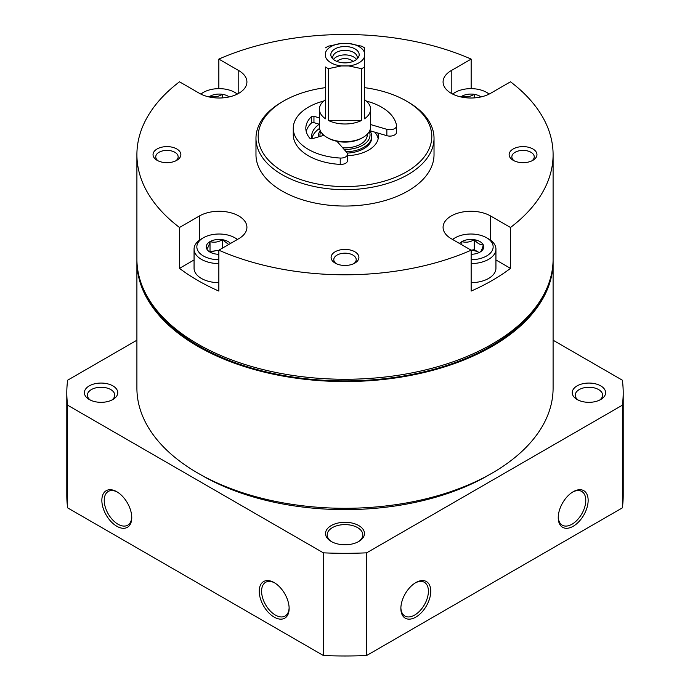 <?xml version="1.0" encoding="UTF-8"?>
<svg xmlns="http://www.w3.org/2000/svg" width="690" height="690" viewBox="0 0 690 690"><rect width="100%" height="100%" fill="white"/><g stroke="black" fill="none" stroke-linecap="round" stroke-linejoin="round"><path stroke-width="1.03" d="M377.853 133.049A33.387 19.277 180 0 1 378.387 136.473A33.387 19.277 180 0 1 347.527 155.69M311.854 138.793A33.387 19.277 180 0 1 311.613 136.473A33.387 19.277 180 0 1 319.228 124.217M210.019 241.621A12.851 7.418 180 0 1 222.43 239.697C218.316 242.164 214.176 242.802 210.019 241.621C208.915 245.821 207.802 248.21 206.69 248.788A12.851 7.418 180 0 1 210.019 241.621L210.019 251.617L218.851 250.246M228.701 244.502L222.43 239.697A12.851 7.418 180 0 1 230.512 243.458M218.851 254.282A12.851 7.418 180 0 1 215.772 254.032A12.851 7.418 180 0 1 210.01 252.109A12.851 7.418 180 0 1 206.69 248.788M210.019 97.135L210.019 96.246A12.851 7.418 180 0 1 222.43 94.323C218.316 96.79 214.176 97.428 210.019 96.246A12.851 7.418 180 0 0 208.984 96.919M222.43 97.902L222.43 94.323A12.851 7.418 180 0 1 229.218 96.919M461.817 97.135L461.817 96.246A12.851 7.418 180 0 1 474.228 94.323C470.114 96.79 465.974 97.428 461.817 96.246A12.851 7.418 180 0 0 460.782 96.919M474.228 97.902L474.228 94.323A12.851 7.418 180 0 1 481.016 96.919M461.817 244.795L461.817 241.621A12.851 7.418 180 0 1 474.228 239.697C470.114 242.164 465.974 242.802 461.817 241.621A12.851 7.418 180 0 0 459.488 243.458M483.311 244.941C480.292 245.028 477.264 243.277 474.228 239.697A12.851 7.418 180 0 1 483.311 244.941A12.851 7.418 180 0 1 479.981 252.109C481.085 251.565 482.198 249.176 483.311 244.941M479.981 252.109A12.851 7.418 180 0 1 471.149 254.282M199.427 240.198L199.427 215.97L179.504 227.476A208.095 120.146 180 0 1 136.905 154.646L136.905 259.13A208.095 120.146 0 0 0 197.858 344.086A208.095 120.146 0 0 0 424.635 370.125A208.095 120.146 0 0 0 553.095 259.13L553.095 154.646A208.095 120.146 180 0 1 510.497 227.476L510.497 268.367A208.095 120.146 180 0 1 471.149 291.077L471.149 250.194A208.095 120.146 180 0 1 218.851 250.194L218.851 291.077A208.095 120.146 180 0 1 179.504 268.367L194.062 259.957M451.226 93.314L451.226 70.596A27.824 16.06 180 0 0 443.084 81.955A27.824 16.06 180 0 0 460.256 96.79A27.824 16.06 180 0 0 490.573 93.314L510.497 81.808A208.095 120.146 180 0 1 553.095 154.646M179.504 227.476L179.504 268.367M136.905 154.646A208.095 120.146 180 0 1 179.504 81.808L199.427 93.314A27.824 16.06 180 0 0 229.744 96.79A27.824 16.06 180 0 0 246.916 81.955A27.824 16.06 180 0 0 238.774 70.596L218.851 59.09L218.851 88.639M218.851 59.09A208.095 120.146 180 0 1 471.149 59.09L471.149 88.639M490.573 240.198L490.573 215.97A27.824 16.06 180 0 0 460.256 212.494A27.824 16.06 180 0 0 443.084 227.329A27.824 16.06 180 0 0 451.226 238.688L471.149 250.194M490.573 215.97L510.497 227.476M451.226 70.596L471.149 59.09M199.427 215.97A27.824 16.06 180 0 1 229.744 212.494A27.824 16.06 180 0 1 246.916 227.329A27.824 16.06 180 0 1 238.774 238.688L218.851 250.194M532.887 148.962A13.912 8.03 180 0 1 532.887 160.322A13.912 8.03 180 0 1 513.213 160.322A13.912 8.03 180 0 1 513.213 148.962A13.912 8.03 180 0 1 532.887 148.962M176.787 148.962A13.912 8.03 180 0 1 176.787 160.322A13.912 8.03 180 0 1 157.113 160.322A13.912 8.03 180 0 1 157.113 148.962A13.912 8.03 180 0 1 176.787 148.962M354.832 251.755A13.912 8.03 180 0 1 354.832 263.114A13.912 8.03 180 0 1 335.168 263.114A13.912 8.03 180 0 1 335.168 251.755A13.912 8.03 180 0 1 354.832 251.755M364.475 87.639A86.802 50.111 180 0 1 406.376 101.033L407.954 101.948A89.027 51.396 180 0 1 434.027 138.285L434.027 154.646A89.027 51.396 180 0 1 345 206.043A89.027 51.396 180 0 1 255.973 154.646L255.973 138.285A89.027 51.396 180 0 1 282.046 101.948L283.625 101.033A86.802 50.111 180 0 1 325.525 87.639M289.119 607.786A19.475 11.247 60 0 1 285.099 616.041A19.475 11.247 60 0 1 265.624 604.794A19.475 11.247 60 0 1 265.624 582.308A19.475 11.247 60 0 1 274.784 582.955M117.412 492.099A19.475 11.247 -120 0 0 108.252 491.452A19.475 11.247 -120 0 0 105.268 507.055A19.475 11.247 -120 0 0 117.99 524.219A19.475 11.247 -120 0 0 127.728 525.185A19.475 11.247 -120 0 0 131.747 516.931M116.808 526.263A21.14 12.204 -120 0 0 131.756 517.629A21.14 12.204 -120 0 0 116.808 491.737A21.14 12.204 -120 0 0 101.853 500.362A21.14 12.204 -120 0 0 116.808 526.263M274.18 582.593L274.18 582.593A21.14 12.204 60 0 1 289.136 608.485A21.14 12.204 60 0 1 274.18 617.119A21.14 12.204 60 0 1 259.233 591.227A21.14 12.204 60 0 1 274.18 582.593M553.095 340.204L622.354 380.199A278.199 160.615 180 0 1 623.199 392.696A278.199 160.615 180 0 1 622.354 405.203L366.657 552.828A278.199 160.615 180 0 1 323.343 552.828L323.343 655.5L67.646 507.875A278.199 160.615 180 0 1 66.801 495.368L66.801 392.696A278.199 160.615 180 0 1 67.646 380.199L136.905 340.204M323.343 552.828L67.646 405.203L67.646 507.875M67.646 405.203A278.199 160.615 180 0 1 66.801 392.696M623.199 392.696L623.199 495.368A278.199 160.615 180 0 1 622.354 507.875L366.657 655.5A278.199 160.615 180 0 1 323.343 655.5M622.354 405.203L622.354 507.875M588.147 500.362A21.14 12.204 -60 0 1 573.192 526.263A21.14 12.204 -60 0 1 558.245 517.629A21.14 12.204 -60 0 1 573.192 491.737A21.14 12.204 -60 0 1 588.147 500.362M400.864 608.485A21.14 12.204 120 0 0 415.82 617.119A21.14 12.204 120 0 0 430.767 591.227A21.14 12.204 120 0 0 415.82 582.593A21.14 12.204 120 0 0 400.864 608.485M366.657 552.828L366.657 655.5M553.087 260.268A208.095 120.146 180 0 1 553.095 261.406L553.095 388.151A208.095 120.146 180 0 1 492.151 473.107L488.209 475.375A202.532 116.929 180 0 1 201.791 475.375L197.849 473.107A208.095 120.146 180 0 1 136.905 388.151L136.905 261.406A208.095 120.146 180 0 1 136.913 260.268M600.731 385.882A16.689 9.634 180 0 1 600.731 399.51A16.689 9.634 180 0 1 577.125 399.51A16.689 9.634 180 0 1 577.125 385.882A16.689 9.634 180 0 1 600.731 385.882M358.774 525.582A19.475 11.247 180 0 1 358.774 541.477A19.475 11.247 180 0 1 331.226 541.477A19.475 11.247 180 0 1 331.226 525.582A19.475 11.247 180 0 1 358.774 525.582M112.875 385.882A16.689 9.634 180 0 1 112.875 399.51A16.689 9.634 180 0 1 89.269 399.51A16.689 9.634 180 0 1 89.269 385.882A16.689 9.634 180 0 1 112.875 385.882M400.881 607.786A19.475 11.247 120 0 0 404.901 616.041A19.475 11.247 120 0 0 424.376 604.794A19.475 11.247 120 0 0 424.376 582.308A19.475 11.247 120 0 0 415.216 582.955M572.588 492.099A19.475 11.247 -60 0 1 581.748 491.452A19.475 11.247 -60 0 1 585.784 500.362A19.475 11.247 -60 0 1 577.28 519.967A19.475 11.247 -60 0 1 562.272 525.185A19.475 11.247 -60 0 1 558.253 516.931M90.433 400.122A13.679 7.901 180 0 1 87.388 395.154A13.679 7.901 180 0 1 95.832 387.858A13.679 7.901 180 0 1 110.745 389.565A13.679 7.901 180 0 1 114.756 395.154A13.679 7.901 180 0 1 111.702 400.122M331.847 541.823A17.802 10.281 180 0 1 327.198 534.888A17.802 10.281 180 0 1 338.186 525.392A17.802 10.281 180 0 1 357.593 527.626A17.802 10.281 180 0 1 362.802 534.888A17.802 10.281 180 0 1 358.153 541.823M578.298 400.122A13.679 7.901 180 0 1 575.244 395.154A13.679 7.901 180 0 1 583.697 387.858A13.679 7.901 180 0 1 598.601 389.565A13.679 7.901 180 0 1 602.611 395.154A13.679 7.901 180 0 1 599.567 400.122M492.151 473.107A208.095 120.146 180 0 1 197.849 473.107M553.095 261.406A208.095 120.146 180 0 1 345 381.544A208.095 120.146 180 0 1 136.905 261.406M544.056 294.156A206.983 119.499 180 0 1 345 380.906A206.983 119.499 180 0 1 145.944 294.156M407.954 101.948L406.376 101.033A86.802 50.111 180 0 1 406.376 171.905A86.802 50.111 180 0 1 283.625 171.905A86.802 50.111 180 0 1 283.625 101.033M434.027 138.285A89.027 51.396 180 0 1 345 189.681A89.027 51.396 180 0 1 255.973 138.285M336.228 263.666A11.204 6.469 180 0 1 333.796 259.647A11.204 6.469 180 0 1 340.713 253.679A11.204 6.469 180 0 1 352.918 255.076A11.204 6.469 180 0 1 356.204 259.647A11.204 6.469 180 0 1 353.772 263.666M158.174 160.874A11.204 6.469 180 0 1 155.75 156.854A11.204 6.469 180 0 1 162.667 150.877A11.204 6.469 180 0 1 174.872 152.283A11.204 6.469 180 0 1 178.149 156.854A11.204 6.469 180 0 1 175.726 160.874M514.274 160.874A11.204 6.469 180 0 1 511.851 156.854A11.204 6.469 180 0 1 518.759 150.877A11.204 6.469 180 0 1 530.972 152.283A11.204 6.469 180 0 1 534.25 156.854A11.204 6.469 180 0 1 531.826 160.874M452.649 239.508A22.253 12.851 180 0 1 455.159 237.783A22.253 12.851 180 0 1 486.64 237.783L488.606 238.913A25.038 14.456 180 0 1 495.938 249.133L495.938 268.22A25.038 14.456 180 0 1 471.149 282.676M495.938 259.957L510.497 268.367M218.851 282.676A25.038 14.456 180 0 1 194.062 268.22L194.062 249.133A25.038 14.456 180 0 1 201.394 238.913L203.36 237.783A22.253 12.851 180 0 1 234.841 237.783L234.841 237.783A22.253 12.851 180 0 1 237.351 239.508M488.606 238.913L486.64 237.783A22.253 12.851 180 0 1 491.513 251.712A22.253 12.851 180 0 1 471.149 259.716M495.938 249.133A25.038 14.456 180 0 1 471.149 263.589M452.424 239.378A25.038 14.456 180 0 1 453.192 238.913L455.159 237.783M200.893 94.099A22.253 12.851 180 0 1 203.36 92.408A22.253 12.851 180 0 1 234.841 92.408L234.841 92.408A22.253 12.851 180 0 1 237.308 94.099M236.808 93.538L234.841 92.408L236.808 93.538A25.038 14.456 180 0 1 237.541 93.978M200.661 93.978A25.038 14.456 180 0 1 201.394 93.538L203.36 92.408M218.851 259.716A22.253 12.851 180 0 1 198.487 251.712A22.253 12.851 180 0 1 203.36 237.783M236.808 238.913L234.841 237.783L236.808 238.913A25.038 14.456 180 0 1 237.576 239.378M218.851 263.589A25.038 14.456 180 0 1 194.062 249.133M452.692 94.099A22.253 12.851 180 0 1 455.159 92.408A22.253 12.851 180 0 1 486.64 92.408L486.64 92.408A22.253 12.851 180 0 1 489.107 94.099M488.606 93.538L486.64 92.408L488.606 93.538A25.038 14.456 180 0 1 489.339 93.978M452.459 93.978A25.038 14.456 180 0 1 453.192 93.538L455.159 92.408M471.123 250.177L474.228 249.694L479.162 252.549A11.126 6.426 180 0 0 478.765 252.316A11.126 6.426 180 0 0 471.149 250.436M474.228 249.694L474.228 239.697M210.847 252.549A11.126 6.426 180 0 1 216.22 250.651A11.126 6.426 180 0 1 218.851 250.436M222.43 248.124L222.43 239.697M322.748 134.231L322.748 135.016A22.253 12.851 0 0 0 322.773 135.645M342.689 147.798A22.253 12.851 0 0 0 367.253 135.016L367.253 134.231M361.612 68.664L361.612 120.457A25.59 14.775 180 0 1 328.388 120.457L328.388 68.664A25.59 14.775 0 0 1 325.525 67.008L325.525 118.801A25.59 14.775 180 0 1 319.41 109.21L319.41 126.925A25.59 14.775 0 0 0 326.905 137.379L328.078 138.06A23.926 13.817 0 0 0 336.962 141.303A23.926 13.817 0 0 0 361.922 138.06L363.095 137.379A25.59 14.775 0 0 0 370.59 126.925L370.59 109.21A25.59 14.775 180 0 1 364.475 118.801L364.475 52.595A19.812 11.437 0 0 0 348.648 43.453L341.352 43.453A19.812 11.437 0 0 0 325.525 52.595L325.525 56.796A19.812 11.437 0 0 0 341.352 65.938L348.648 65.938A19.812 11.437 0 0 0 364.475 56.796L364.475 67.008A25.59 14.775 0 0 1 361.612 68.664L348.648 65.938M341.352 43.453L328.388 46.178A25.59 14.775 0 0 0 326.905 46.972A25.59 14.775 0 0 0 325.525 47.834M364.475 47.834L364.475 52.595L364.475 47.834A25.59 14.775 0 0 0 361.612 46.178L348.648 43.453M319.539 128.426A33.387 19.277 0 0 0 311.837 138.681M378.163 138.681A33.387 19.277 0 0 0 374.739 132.126M347.251 153.102A26.703 15.421 0 0 0 371.703 137.741L371.703 136.379A26.703 15.421 0 0 0 369.814 130.686M320.22 130.626A26.703 15.421 0 0 0 318.297 136.379A26.703 15.421 0 0 0 318.314 136.956L318.297 136.379M346.207 151.783A26.703 15.421 0 0 0 371.703 136.379M320.695 131.557A25.038 14.456 0 0 0 320.082 136.43M344.163 149.463A25.038 14.456 0 0 0 369.305 131.557M326.905 137.379A25.59 14.775 0 0 0 363.095 137.379M319.41 109.21A25.59 14.775 180 0 1 325.525 99.627M364.475 99.627A25.59 14.775 180 0 1 370.59 109.21M328.388 68.664L341.352 65.938M334.978 48.912A14.171 8.177 0 0 0 332.062 58.038A14.171 8.177 0 0 0 345 62.876A14.171 8.177 0 0 0 357.938 58.038A14.171 8.177 0 0 0 353.038 47.955A14.171 8.177 0 0 0 334.978 48.912M361.612 120.457L328.388 120.457M352.892 61.488A8.72 5.037 0 0 0 338.833 60.065A8.72 5.037 0 0 0 337.108 61.488M356.471 59.495A12.239 7.064 0 0 0 336.341 56.968A12.239 7.064 0 0 0 333.529 59.495M356.859 59.167A12.239 7.064 0 0 0 357.239 57.425A12.239 7.064 0 0 0 349.683 50.896A12.239 7.064 0 0 0 336.341 52.423A12.239 7.064 0 0 0 332.761 57.425A12.239 7.064 0 0 0 333.141 59.167M336.962 141.303L346.794 152.456A6.676 3.855 180 0 1 347.527 154.206A6.676 3.855 180 0 1 340.23 158.045A51.741 29.877 180 0 1 293.259 128.297A51.741 29.877 180 0 1 323.619 101.085M347.527 154.206L347.527 160.563A6.676 3.855 180 0 1 340.23 164.401A51.741 29.877 180 0 1 293.259 134.654L293.259 128.297M366.381 101.085A51.741 29.877 180 0 1 396.526 125.537A6.676 3.855 180 0 1 396.552 125.899A6.676 3.855 180 0 1 386.849 129.332L370.59 124.554M396.526 131.902A6.676 3.855 180 0 1 396.552 132.256A6.676 3.855 180 0 1 386.849 135.689L369.762 130.669M319.41 117.912L313.95 116.308A2.001 1.156 180 0 0 311.319 116.748A39.175 22.615 180 0 0 305.825 128.297A39.175 22.615 180 0 0 309.75 138.147A2.001 1.156 180 0 0 312.458 138.673L323.912 135.309M319.41 124.278L313.95 122.665L313.95 116.308M306.222 131.471A39.175 22.615 180 0 1 311.319 123.113A2.001 1.156 180 0 1 313.95 122.665M238.774 93.314L238.774 70.596M340.23 164.401L340.23 158.045M386.849 135.689L386.849 129.332M311.319 123.113L311.319 116.748M396.552 132.256L396.552 125.899"/></g></svg>
